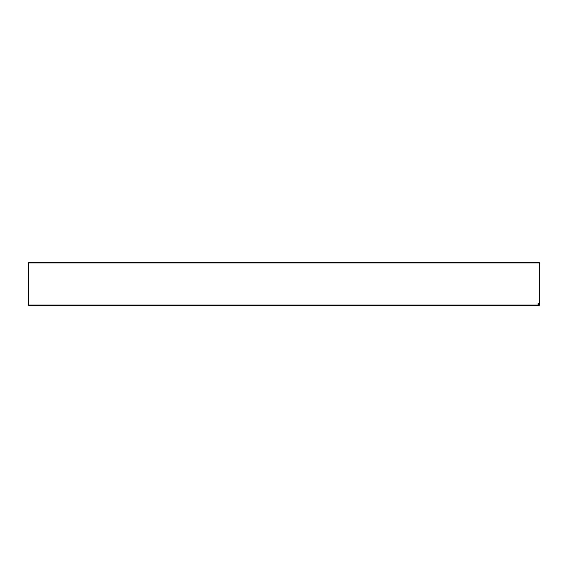 <?xml version="1.0" encoding="UTF-8"?>
<svg xmlns="http://www.w3.org/2000/svg" width="568" height="568" viewBox="0 0 568 568"><rect width="100%" height="100%" fill="white"/><g stroke="black" fill="none" stroke-linecap="round" stroke-linejoin="round"><path stroke-width="0.85" d="M29.067 262.281L538.933 262.281L539.6 262.949L28.4 262.949L29.067 262.281M28.4 305.051L538.109 305.051L537.449 305.719L29.067 305.719L28.4 305.051L28.4 262.949M538.109 305.051L538.109 303.546L538.606 303.546L538.606 305.051L539.6 305.051L539.6 262.949M538.606 303.546L538.109 303.546M539.6 305.051L538.933 305.719L537.939 305.719L538.606 305.051M537.449 305.719L537.939 305.719"/></g></svg>
